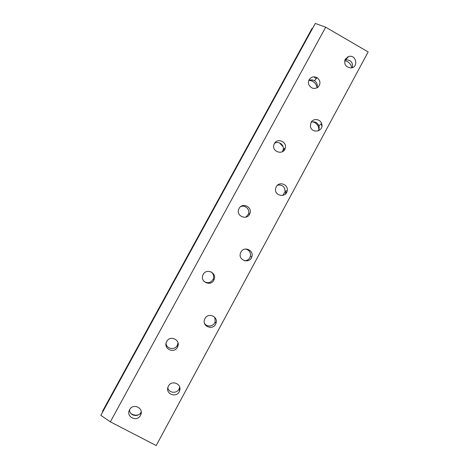 <?xml version="1.0" encoding="UTF-8"?>
<svg xmlns="http://www.w3.org/2000/svg" width="469" height="469" viewBox="0 0 469 469"><rect width="100%" height="100%" fill="white"/><g stroke="black" fill="none" stroke-linecap="round" stroke-linejoin="round"><path stroke-width="0.7" d="M129.573 409.777C129.362 415.974 138.789 417.732 141.157 411.952L141.204 411.846M129.602 409.724L129.514 409.888C125.569 417.058 137.458 422.534 140.636 415.024C144.212 408.106 133.067 402.73 129.602 409.724M102.705 411.934L102.453 411.389L311.985 28.527L312.635 28.304M110.35 421.842L100.841 415.341L315.291 23.45L325.685 27.19L368.159 51.942L156.206 445.55L110.35 421.842L325.685 27.19M131.015 413.57C133.249 415.077 135.699 415.511 138.367 414.872M167.832 387.722C168.74 393.403 177.511 393.896 179.316 388.385L179.662 387.025M168.435 386.104L168.172 386.649C164.766 393.995 176.907 398.632 179.51 390.994C182.447 384.175 171.707 379.409 168.435 386.104M179.439 390.073L179.856 389.675M166.044 343.419C166.442 349.258 175.33 350.484 177.47 345.002L177.997 342.821M166.706 341.532L166.601 341.737C162.755 348.842 174.603 354.265 177.634 346.802C181.022 340.002 170.077 334.702 166.706 341.532M204.525 323.364C206.935 327.462 213.776 326.541 215.119 321.939L214.825 317.378M204.971 318.562L204.648 319.254C201.482 326.606 213.682 330.95 215.975 323.305C218.577 316.616 208.119 312.096 204.971 318.562M204.038 281.447C207.855 283.675 210.915 282.889 213.219 279.084C214.21 276.141 213.477 273.726 211.027 271.844M203.194 274.471L203.059 274.734C199.343 281.81 211.22 287.116 214.04 279.653C217.176 272.964 206.466 267.828 203.194 274.471M244.49 260.758C247.45 260.682 249.414 259.234 250.382 256.414C250.938 252.474 249.303 250.012 245.475 249.033M240.902 252.129L240.491 253.078C237.707 260.524 250.088 264.293 251.876 256.561C253.958 250.036 243.892 245.955 240.902 252.129M251.777 256.906L251.642 256.537M245.844 217.176L248.435 214.099C250.317 209.561 245.099 204.543 240.667 206.641M239.084 208.5L238.891 208.887C235.368 216.027 247.444 221.034 249.895 213.465C252.609 206.899 242.215 202.11 239.084 208.5M282.836 195.432L285.129 191.499C284.835 186.615 282.297 184.516 277.507 185.191M276.253 186.773L275.684 188.298C273.703 196.024 286.524 198.405 287.245 190.461C288.324 184.253 278.979 181.104 276.253 186.773M285.457 194.014L285.68 191.229M282.25 151.809L283.206 149.658C284.454 144.927 278.586 140.636 274.547 143.338M274.4 143.596L274.06 144.341C270.994 151.845 283.815 155.855 285.287 147.864C286.969 141.532 277.255 137.71 274.4 143.596M283.909 150.543L283.809 149.136M283.106 146.809L279.577 142.922M318.24 130.892C319.26 129.292 319.471 127.574 318.879 125.739C317.249 122.339 314.67 121.184 311.152 122.268M311.035 122.468L310.396 126.073C311.352 134.374 324.566 131.338 321.587 123.523C320.175 118.833 313.14 118.124 311.035 122.468M321.159 123.875L321.898 126.108M319.055 130.511L318.422 126.835C317.337 124.338 315.52 122.667 312.958 121.817M316.921 87.932C317.865 84.959 317.05 82.55 314.476 80.709C312.571 79.636 310.666 79.595 308.766 80.58M309.141 79.742C308.309 81.354 308.227 83.031 308.883 84.76C311.24 88.635 314.3 89.438 318.064 87.164C320.866 83.769 320.544 80.609 317.103 77.678C313.825 76.119 311.17 76.805 309.141 79.742M314.517 77.578L316.346 78.558M317.144 87.809C316.552 84.531 314.728 82.233 311.68 80.908L308.86 80.34M345.26 59.194C343.812 64.065 345.583 66.973 350.583 67.929C358.826 67.982 356.54 54.216 348.684 56.497L345.26 59.194M351.785 67.776C350.9 63.901 348.543 61.533 344.715 60.671M352.354 67.606C353.069 62.318 350.789 59.745 345.512 59.88L344.873 60.096M347.64 56.89L348.238 56.966M141.157 411.952L140.636 415.024M179.316 388.385L179.51 390.994M177.47 345.002L177.634 346.802M215.119 321.939L215.975 323.305M213.219 279.084L214.04 279.653M250.382 256.414L251.876 256.561M248.435 214.099L249.895 213.465M285.129 191.499L287.245 190.461M286.7 192.308L285.662 192.8M283.206 149.658L285.287 147.864M318.879 125.739L321.587 123.523M314.476 80.709L317.103 77.678M312.495 79.959L311.68 80.908M345.512 59.88L348.684 56.497"/></g></svg>
